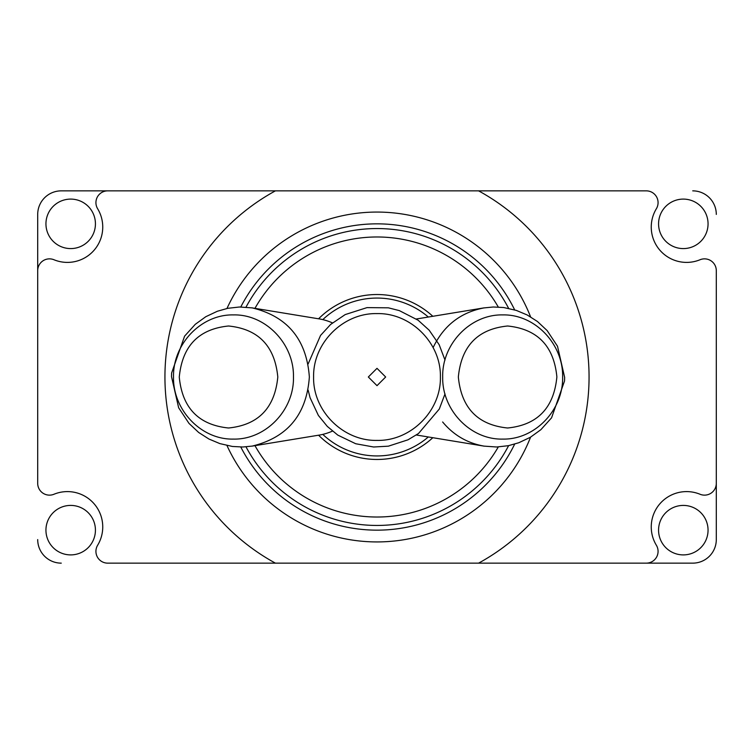<?xml version="1.0" encoding="UTF-8"?>
<svg xmlns="http://www.w3.org/2000/svg" width="754" height="754" viewBox="0 0 754 754"><rect width="100%" height="100%" fill="white"/><g stroke="black" fill="none" stroke-linecap="round" stroke-linejoin="round"><path stroke-width="1.13" d="M37.7 214.419L37.7 483.361A11.781 11.781 0 0 0 53.958 494.256A35.344 35.344 0 0 1 97.634 545.255A11.781 11.781 0 0 0 107.709 563.144L692.737 563.144A23.562 23.562 0 0 0 716.3 539.581L716.3 270.639A11.781 11.781 0 0 0 700.042 259.744A35.344 35.344 0 0 1 656.366 208.745A11.781 11.781 0 0 0 646.291 190.856L61.263 190.856A23.562 23.562 0 0 0 37.7 214.419L37.7 483.361M514.662 444.125A153.156 153.156 0 0 1 240.78 447.009M240.78 306.991A153.156 153.156 0 0 1 514.662 309.875M498.3 446.943A140.018 140.018 0 0 1 254.965 445.652M254.965 308.348A140.018 140.018 0 0 1 498.309 307.076M508.62 445.642A148.444 148.444 0 0 1 246.011 446.849M246.011 307.17A148.444 148.444 0 0 1 508.601 308.311M377 459.469A82.469 82.469 0 0 1 318.574 435.199A82.469 82.469 0 0 0 432.824 437.706A82.469 82.469 0 0 1 377 459.469M318.574 318.801A82.469 82.469 0 0 1 432.824 316.294A82.469 82.469 0 0 0 318.574 318.801A82.469 82.469 0 0 1 432.824 316.294M530.571 437.16A164.938 164.938 0 0 1 226.992 445.567M226.973 308.48A164.938 164.938 0 0 1 530.571 316.831M716.3 539.581L716.3 483.361A11.781 11.781 0 0 1 700.042 494.256A35.344 35.344 0 0 0 656.366 545.255A11.781 11.781 0 0 1 646.291 563.144L692.737 563.144M716.3 483.361L716.3 270.639M37.7 270.639A11.781 11.781 0 0 1 53.958 259.744A35.344 35.344 0 0 0 97.634 208.745A11.781 11.781 0 0 1 107.709 190.856L61.263 190.856M692.737 190.856A23.562 23.562 0 0 1 716.3 214.419M61.263 563.144A23.562 23.562 0 0 1 37.7 539.581M646.291 190.856L478.592 190.856A212.062 212.062 0 0 1 478.592 563.144L646.291 563.144M107.709 563.144L275.408 563.144A212.062 212.062 0 0 1 275.408 190.856L107.709 190.856M47.832 539.638A24.741 24.741 0 0 1 73.911 505.623A24.741 24.741 0 0 1 90.32 545.208A24.741 24.741 0 0 1 47.832 539.638M660.457 520.675A24.741 24.741 0 0 1 702.945 515.105A24.741 24.741 0 0 1 686.536 554.69A24.741 24.741 0 0 1 660.457 520.675M93.543 233.325A24.741 24.741 0 0 1 51.055 238.895A24.741 24.741 0 0 1 67.464 199.31A24.741 24.741 0 0 1 93.543 233.325M706.168 214.362A24.741 24.741 0 0 1 680.089 248.377A24.741 24.741 0 0 1 663.68 208.792A24.741 24.741 0 0 1 706.168 214.362M440.402 377C441.147 343.032 410.789 312.787 376.972 313.598C343.174 312.825 312.919 342.985 313.598 376.906C312.759 410.826 343.108 441.175 377.019 440.402C410.873 441.184 441.147 410.93 440.402 377M385.662 377L377 368.338L368.338 377L377.009 385.662L385.662 377M428.329 436.971A78.934 78.934 0 0 1 322.797 434.379A78.934 78.934 0 0 0 428.329 436.971M322.797 319.621A78.934 78.934 0 0 1 428.329 317.029A78.934 78.934 0 0 0 322.797 319.621M432.824 437.706A82.469 82.469 0 0 1 318.574 435.199M252.43 307.943C287.594 316.539 306.576 339.554 309.357 376.981C306.652 414.408 287.651 437.424 252.336 446.057M332.429 431.109A58.906 56.899 90 0 1 318.64 435.209A58.906 56.899 90 0 1 317.283 435.416M317.283 318.584A58.906 56.899 90 0 1 318.64 318.791A58.906 56.899 90 0 1 332.429 322.891M277.802 377C274.795 407.989 258.377 424.992 228.528 427.999C198.688 424.954 182.27 407.989 179.273 377.104C182.242 346.058 198.66 329.017 228.537 326.001C258.377 329.017 274.805 346.02 277.802 377M293.466 377C294.154 343.711 265.427 314.088 233.429 314.908C201.45 314.192 172.836 343.739 173.514 376.934C172.817 410.138 201.356 439.836 233.363 439.092C265.446 439.865 294.239 410.251 293.466 377M433.107 347.632C443.588 325.7 460.487 312.467 483.814 307.943M483.719 446.057C467.235 443.098 453.54 435.077 442.636 421.986M416.359 318.98A58.906 56.899 -90 0 1 417.509 318.791A58.906 56.899 -90 0 1 418.866 318.584M418.866 435.416A58.906 56.899 -90 0 1 417.509 435.209A58.906 56.899 -90 0 1 416.349 435.011M458.347 377C461.354 346.011 477.772 329.008 507.621 326.001C537.461 329.046 553.879 346.011 556.876 376.896C553.907 407.942 537.489 424.983 507.612 427.999C477.772 424.983 461.344 407.98 458.347 377M442.683 377C441.995 410.289 470.722 439.912 502.72 439.092C534.699 439.808 563.313 410.261 562.635 377.066C563.332 343.862 534.793 314.164 502.786 314.908C470.703 314.135 441.91 343.749 442.683 377M445.02 393.88L439.299 409.026L418.517 433.493L407.989 439.818L388.357 446.179L373.607 446.999L355.7 443.738L337.773 435.096L327.293 426.396L318.377 415.435L310.082 397.726L308.132 390.091M308.122 363.965L320.554 335.426L330.629 324.437L345.209 314.578L367.01 307.613L388.348 307.821L399.309 310.601L418.15 320.243L429.167 330.195L439.158 344.682L445.011 360.073M252.1 446.123L318.631 435.19M252.1 307.877L318.631 318.81M252.345 446.076L242.854 446.999L232.449 446.472L219.838 443.597L208.962 439.035L198.707 432.504L189.018 423.428L178.651 407.782L171.497 376.585L171.62 373.023L184.589 336.161L195.277 324.314L205.795 316.708L217.369 311.251L227.765 308.311L239.452 307.001L252.43 307.896M484.049 307.877L417.509 318.81M484.049 446.123L417.509 435.19M483.804 307.924L493.295 307.001L503.7 307.528L516.311 310.403L527.187 314.965L537.442 321.496L547.131 330.572L557.498 346.218L564.652 377.415L564.529 380.977L551.56 417.839L540.872 429.686L530.354 437.292L518.78 442.749L508.385 445.689L496.697 446.999L483.748 446.104"/></g></svg>
